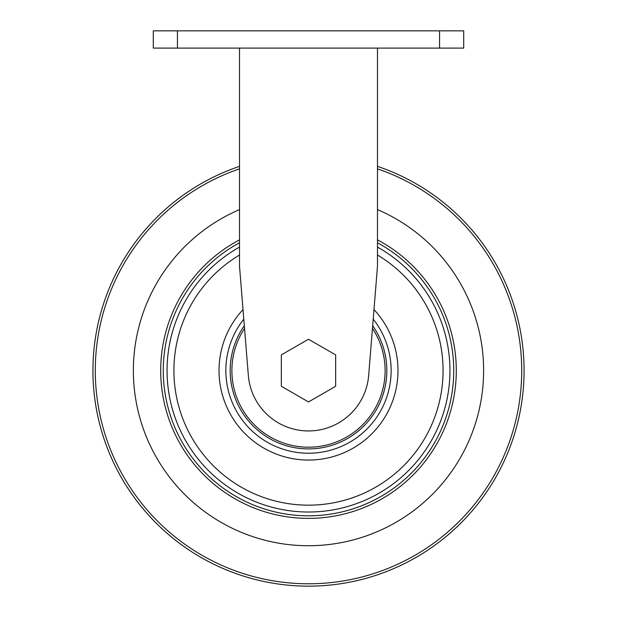 <?xml version="1.0" encoding="UTF-8"?>
<svg xmlns="http://www.w3.org/2000/svg" width="617" height="617" viewBox="0 0 617 617"><rect width="100%" height="100%" fill="white"/><g stroke="black" fill="none" stroke-linecap="round" stroke-linejoin="round"><path stroke-width="0.93" d="M439.566 48.095L463.706 48.095L463.706 30.85L153.294 30.85L153.294 48.095L439.566 48.095L439.566 30.85M92.936 370.586A215.564 215.564 0 0 1 239.519 166.351A215.564 215.564 0 0 0 285.139 584.877A215.564 215.564 0 0 0 377.481 166.351A215.564 215.564 0 0 1 285.139 584.877A215.564 215.564 0 0 1 92.936 370.586M377.481 209.595A175.151 175.151 0 0 1 284.938 544.14A175.151 175.151 0 0 1 239.519 209.595M239.519 48.095L239.519 266.251L248.335 375.445A60.358 60.358 0 0 0 308.5 430.944A60.358 60.358 0 0 0 368.665 375.445L377.481 266.251L377.481 48.095M281.337 354.898L281.337 386.265L308.5 401.945L335.663 386.265L335.663 354.898L308.5 339.219L281.337 354.898M177.434 48.095L177.434 30.85M372.46 328.406A76.616 76.616 0 0 1 330.519 443.97A76.616 76.616 0 0 1 244.54 328.406M372.683 325.683A78.328 78.328 0 0 1 332.039 445.289A78.328 78.328 0 0 1 244.317 325.683M377.481 168.842A213.204 213.204 0 0 1 285.131 582.502A213.204 213.204 0 0 1 239.519 168.842M377.481 239.874A147.795 147.795 0 0 1 284.684 516.444A147.795 147.795 0 0 1 239.519 239.874M377.481 242.782A145.226 145.226 0 0 1 284.645 513.838A145.226 145.226 0 0 1 239.519 242.782M377.481 247.108A141.432 141.432 0 0 1 284.599 509.981A141.432 141.432 0 0 1 239.519 247.108M377.481 255.022A134.591 134.591 0 0 1 374.943 487.623A134.591 134.591 0 0 1 173.909 370.586A134.591 134.591 0 0 1 239.519 255.022M373.979 309.587A89.488 89.488 0 0 1 341.27 453.85A89.488 89.488 0 0 1 243.021 309.587M373.208 319.182A82.639 82.639 0 0 1 335.725 448.613A82.639 82.639 0 0 1 243.792 319.182"/></g></svg>
